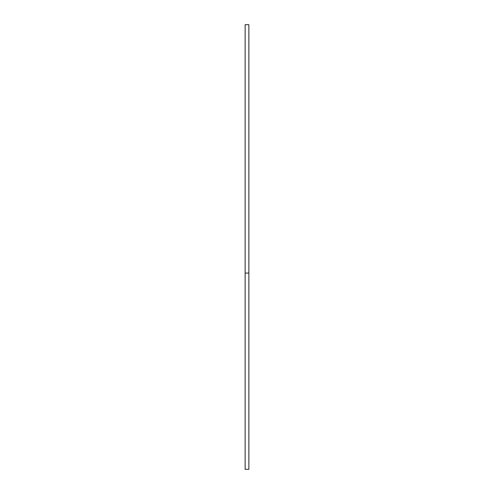 <?xml version="1.0" encoding="UTF-8"?>
<svg xmlns="http://www.w3.org/2000/svg" width="494" height="494" viewBox="0 0 494 494"><rect width="100%" height="100%" fill="white"/><g stroke="black" fill="none" stroke-linecap="round" stroke-linejoin="round"><path stroke-width="0.74" d="M245.135 392.304L245.135 469.3L248.865 469.3L248.865 24.7L245.135 24.7L245.135 392.304M245.135 273.077L248.865 273.077"/></g></svg>
